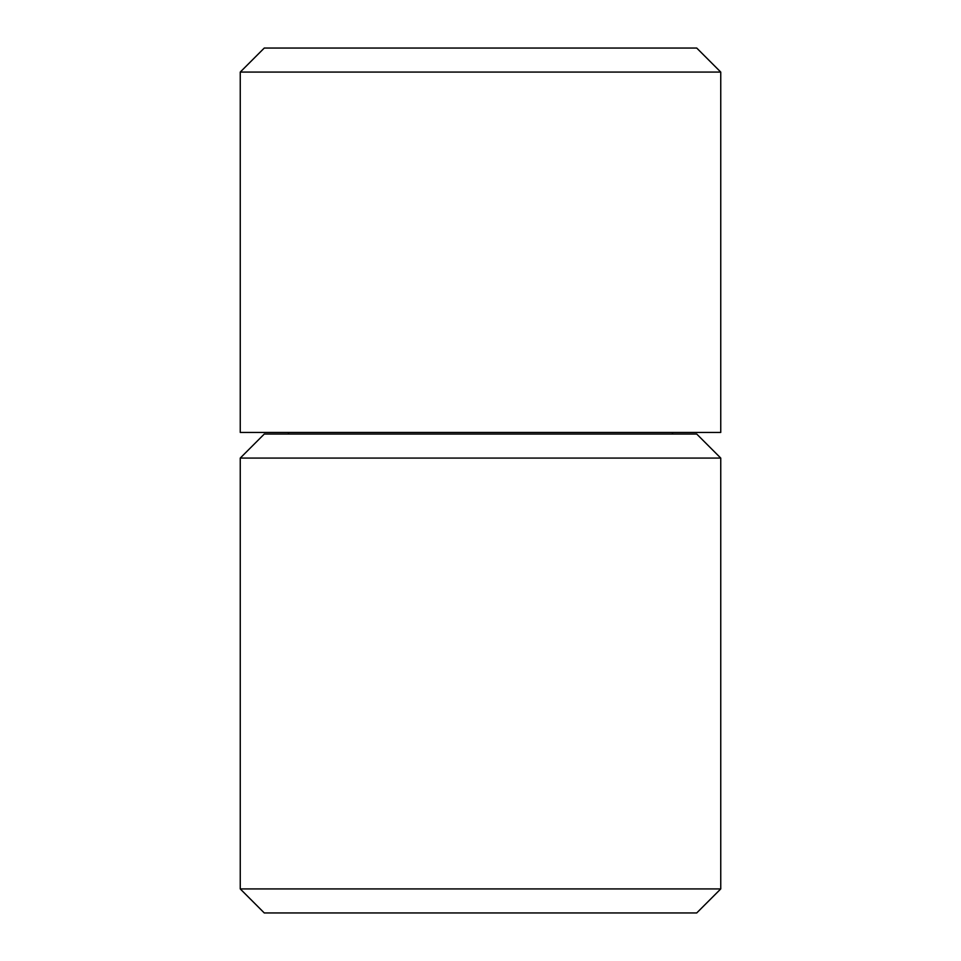 <?xml version="1.0" encoding="UTF-8"?>
<svg xmlns="http://www.w3.org/2000/svg" width="961" height="961" viewBox="0 0 961 961"><rect width="100%" height="100%" fill="white"/><g stroke="black" fill="none" stroke-linecap="round" stroke-linejoin="round"><path stroke-width="1.44" d="M480.5 432.45L240.25 432.45L240.25 72.075L720.75 72.075L720.75 432.45L480.5 432.45M240.25 72.075L264.275 48.05L696.725 48.05L720.75 72.075M480.5 912.95L264.275 912.95L240.25 888.925L720.75 888.925L696.725 912.95L480.5 912.95M240.25 458.073L264.275 434.048L696.725 434.048L720.75 458.073L240.25 458.073L240.25 888.925M288.732 434.048L288.3 432.45M672.268 434.048L672.7 432.45M720.75 458.073L720.75 888.925"/></g></svg>
